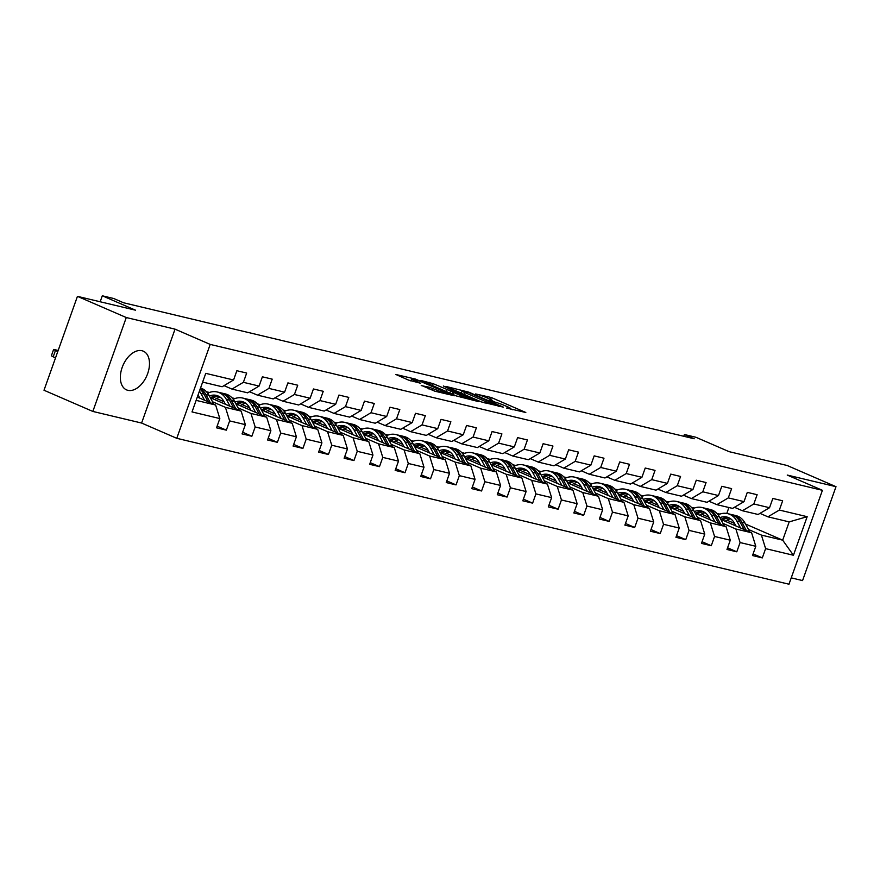 <?xml version="1.0" encoding="UTF-8"?>
<svg xmlns="http://www.w3.org/2000/svg" width="880" height="880" viewBox="0 0 880 880"><rect width="100%" height="100%" fill="white"/><g stroke="black" fill="none" stroke-linecap="round" stroke-linejoin="round"><path stroke-width="1.32" d="M506.594 408.034L525.811 412.5L491.293 397.529L475.596 393.932A8.492 0.726 19.6 0 1 486.871 397.826L489.742 399.069A8.492 0.726 19.6 0 1 492.613 400.697A8.492 0.726 19.6 0 1 490.743 400.51L488.752 400.301L493.427 401.676A8.492 0.726 19.6 0 1 504.702 405.559L507.584 406.802A8.492 0.726 19.6 0 1 510.444 408.43A8.492 0.726 19.6 0 1 508.585 408.243L506.594 408.034M127.875 390.324A21.087 12.991 113.4 0 0 147.279 374.638A21.087 12.991 113.4 0 0 143.308 351.175A21.087 12.991 113.4 0 0 141.966 350.735A21.087 12.991 113.4 0 0 122.562 366.421A21.087 12.991 113.4 0 0 126.533 389.873A21.087 12.991 113.4 0 0 127.875 390.324M421.3 385.33L434.83 391.193L454.355 395.769L415.415 379.071L395.89 374.495L408.485 380.072L420.695 383.284L413.996 380.259A7.095 0.605 19.6 0 1 411.609 378.906A7.095 0.605 19.6 0 1 415.558 379.731A7.095 0.605 19.6 0 1 422.587 382.305L445.313 392.161A7.095 0.605 19.6 0 1 447.711 393.525A7.095 0.605 19.6 0 1 443.762 392.689A7.095 0.605 19.6 0 1 436.722 390.115L429.418 387.255L421.212 385.594M791.23 577.874L802.56 580.58L836 486.684L787.16 465.498L729.08 451.649L695.86 437.25L684.409 434.522L694.177 438.757L123.519 302.753L113.751 298.518L102.3 295.79L100.177 301.774M126.28 317.537L92.84 411.433L141.603 423.049L175.032 329.153L126.28 317.537L77.44 296.351L135.52 310.189L102.3 295.79M175.032 329.153L210.199 344.41L822.415 490.314L788.975 584.21L176.77 438.306L210.199 344.41M836 486.684L787.248 475.057L822.415 490.314M481.239 401.874L503.404 407.154L468.886 392.194L445.83 386.397L481.239 401.874M478.742 401.654L456.269 395.923L420.86 380.446L433.07 383.658L450.593 390.94L456.555 392.282L443.344 385.99L478.742 401.654M92.84 411.433L44 390.247L77.44 296.351M217.118 426.162L226.347 430.155L229.647 420.893L245.355 424.644L242.055 433.906L251.867 436.238L255.167 426.976L270.875 430.727L267.575 439.989L277.387 442.321L280.687 433.059L296.395 436.81L293.095 446.072L302.918 448.404L306.207 439.142L321.915 442.893L318.615 452.155L328.438 454.487L331.738 445.225L347.446 448.976L344.146 458.238L353.958 460.57L357.258 451.308L372.966 455.059L369.666 464.321L379.478 466.653L382.778 457.391L398.486 461.142L395.186 470.404L404.998 472.736L408.298 463.474L424.006 467.214L420.706 476.487L430.529 478.819L433.829 469.557L449.526 473.297L446.237 482.57L456.049 484.902L459.349 475.64L475.057 479.38L471.757 488.653L481.569 490.985L484.869 481.723L500.577 485.463L497.277 494.725L507.089 497.068L510.389 487.806L526.097 491.546L522.797 500.808L532.62 503.151L535.909 493.889L551.617 497.629L548.317 506.891L558.14 509.234L561.44 499.972L577.137 503.712L573.848 512.974L583.66 515.317L586.96 506.055L602.668 509.795L599.368 519.057L609.18 521.4L612.48 512.138L628.188 515.878L624.888 525.14L634.7 527.483L638 518.221L653.708 521.961L650.408 531.223L660.231 533.566L663.531 524.304L679.228 528.044L675.939 537.306L685.751 539.649L689.051 530.387L704.759 534.127L701.459 543.389L711.271 545.732L714.571 536.47L730.279 540.21L726.979 549.472L736.791 551.815L740.091 542.553L755.799 546.293L752.499 555.555L762.322 557.898L765.611 548.636L793.43 555.258L807.169 516.692L789.195 521.884L767.921 516.824L759.979 513.37M226.347 430.155L216.535 427.823L219.824 418.561L192.016 411.928L205.755 373.351L233.563 379.984L236.863 370.722L246.675 373.054L243.386 382.327L259.083 386.067L262.383 376.805L272.206 379.137L268.906 388.41L284.614 392.15L287.903 382.888L297.726 385.22L294.426 394.493L310.134 398.233L313.434 388.971L323.246 391.303L319.946 400.565L335.654 404.316L338.954 395.054L348.766 397.386L345.466 406.648L361.174 410.399L364.474 401.137L374.286 403.469L370.997 412.731L386.694 416.482L389.994 407.22L399.817 409.552L396.517 418.814L412.225 422.565L415.525 413.303L425.337 415.635L422.037 424.897L437.745 428.648L441.045 419.386L450.857 421.718L447.557 430.98L463.265 434.731L466.565 425.469L476.377 427.801L473.088 437.063L488.785 440.814L492.085 431.552L501.908 433.884L498.608 443.146L514.316 446.897L517.605 437.624L527.428 439.967L524.128 449.229L539.836 452.98L543.136 443.707L552.948 446.05L549.648 455.312L565.356 459.063L568.656 449.79L578.468 452.133L575.168 461.395L590.876 465.135L594.176 455.873L603.988 458.216L600.699 467.478L616.396 471.218L619.696 461.956L629.519 464.299L626.219 473.561L641.927 477.301L645.227 468.039L655.039 470.382L651.739 479.644L667.447 483.384L670.747 474.122L680.559 476.465L677.259 485.727L692.967 489.467L696.267 480.205L706.079 482.548L702.779 491.81L718.487 495.55L721.787 486.288L731.61 488.631L728.31 497.893L744.018 501.633L747.307 492.371L757.13 494.714L753.83 503.976L769.538 507.716L772.838 498.454L782.65 500.797L779.35 510.059L807.169 516.692M210.342 397.738L241.153 411.103L225.445 407.352L212.52 401.753M198.572 395.703L197.901 395.406M224.004 385.638L231.946 389.081L247.654 392.832L259.083 386.067M225.445 407.352L229.647 420.893M241.153 411.103L245.355 424.644M243.386 382.327L231.946 389.081M235.862 403.821L266.673 417.186L250.965 413.435L238.04 407.836M224.092 401.786L216.469 398.475M206.492 391.776L209.429 392.469M249.524 391.721L257.477 395.164L273.185 398.915L284.614 392.15M250.965 413.435L255.167 426.976M266.673 417.186L270.875 430.727M268.906 388.41L257.477 395.164M261.393 409.904L292.193 423.269L276.485 419.518L263.56 413.919M249.623 407.869L241.989 404.558M232.023 397.859L234.949 398.552M275.055 397.804L282.997 401.247L298.705 404.998L310.134 398.233M276.485 419.518L280.687 433.059M292.193 423.269L296.395 436.81M294.426 394.493L282.997 401.247M286.913 415.987L317.713 429.352L302.016 425.601L289.08 420.002M275.143 413.952L267.509 410.641M257.543 403.942L260.48 404.635M300.575 403.887L308.517 407.33L324.225 411.081L335.654 404.316M302.016 425.601L306.207 439.142M317.713 429.352L321.915 442.893M319.946 400.565L308.517 407.33M312.433 422.07L343.244 435.435L327.536 431.684L314.611 426.085M300.663 420.035L293.04 416.724M283.063 410.025L286 410.718M326.095 409.97L334.037 413.413L349.745 417.153L361.174 410.399M327.536 431.684L331.738 445.225M343.244 435.435L347.446 448.976M345.466 406.648L334.037 413.413M337.953 428.153L368.764 441.518L353.056 437.767L340.131 432.168M326.183 426.118L318.56 422.807M308.583 416.108L311.52 416.801M351.615 416.053L359.568 419.496L375.265 423.236L386.694 416.482M353.056 437.767L357.258 451.308M368.764 441.518L372.966 455.059M370.997 412.731L359.568 419.496M363.473 434.236L394.284 447.601L378.576 443.85L365.651 438.251M351.714 432.201L344.08 428.89M334.114 422.191L337.04 422.884M377.135 422.136L385.088 425.579L400.796 429.319L412.225 422.565M378.576 443.85L382.778 457.391M394.284 447.601L398.486 461.142M396.517 418.814L385.088 425.579M389.004 440.319L419.804 453.684L404.096 449.933L391.171 444.334M377.234 438.284L369.6 434.973M359.634 428.263L362.56 428.967M402.666 428.219L410.608 431.662L426.316 435.402L437.745 428.648M404.096 449.933L408.298 463.474M419.804 453.684L424.006 467.214M422.037 424.897L410.608 431.662M414.524 446.402L445.335 459.756L429.627 456.016L416.691 450.406M402.754 444.367L395.131 441.056M385.154 434.346L388.091 435.05M428.186 434.302L436.128 437.745L451.836 441.485L463.265 434.731M429.627 456.016L433.829 469.557M445.335 459.756L449.526 473.297M447.557 430.98L436.128 437.745M440.044 452.485L470.855 465.839L455.147 462.099L442.222 456.489M428.274 450.45L420.651 447.139M410.674 440.429L413.611 441.133M453.706 440.385L461.648 443.828L477.356 447.568L488.785 440.814M455.147 462.099L459.349 475.64M470.855 465.839L475.057 479.38M473.088 437.063L461.648 443.828M465.564 458.568L496.375 471.922L480.667 468.182L467.742 462.572M453.794 456.533L446.171 453.222M436.194 446.512L439.131 447.216M479.226 446.468L487.179 449.911L502.876 453.651L514.316 446.897M480.667 468.182L484.869 481.723M496.375 471.922L500.577 485.463M498.608 443.146L487.179 449.911M491.095 464.651L521.895 478.005L506.187 474.265L493.262 468.655M479.325 462.616L471.691 459.305M461.725 452.595L464.651 453.299M504.757 452.551L512.699 455.994L528.407 459.734L539.836 452.98M506.187 474.265L510.389 487.806M521.895 478.005L526.097 491.546M524.128 449.229L512.699 455.994M516.615 470.734L547.415 484.088L531.718 480.348L518.782 474.738M504.845 468.699L497.211 465.388M487.245 458.678L490.182 459.382M530.277 458.634L538.219 462.077L553.927 465.817L565.356 459.063M531.718 480.348L535.909 493.889M547.415 484.088L551.617 497.629M549.648 455.312L538.219 462.077M542.135 476.817L572.946 490.171L557.238 486.431L544.313 480.821M530.365 474.782L522.742 471.471M512.765 464.761L515.702 465.465M555.797 464.717L563.739 468.16L579.447 471.9L590.876 465.135M557.238 486.431L561.44 499.972M572.946 490.171L577.137 503.712M575.168 461.395L563.739 468.16M567.655 482.9L598.466 496.254L582.758 492.514L569.833 486.904M555.885 480.865L548.262 477.554M538.285 470.844L541.222 471.548M581.317 470.8L589.27 474.243L604.967 477.983L616.396 471.218M582.758 492.514L586.96 506.055M598.466 496.254L602.668 509.795M600.699 467.478L589.27 474.243M593.175 488.983L623.986 502.337L608.278 498.597L595.353 492.987M581.416 486.948L573.782 483.637M563.816 476.927L566.742 477.631M606.837 476.883L614.79 480.326L630.498 484.066L641.927 477.301M608.278 498.597L612.48 512.138M623.986 502.337L628.188 515.878M626.219 473.561L614.79 480.326M618.706 495.066L649.506 508.42L633.798 504.68L620.873 499.07M606.936 493.031L599.302 489.72M589.336 483.01L592.262 483.714M632.368 482.966L640.31 486.409L656.018 490.149L667.447 483.384M633.798 504.68L638 518.221M649.506 508.42L653.708 521.961M651.739 479.644L640.31 486.409M644.226 501.149L675.037 514.503L659.329 510.763L646.393 505.153M632.456 499.114L624.833 495.803M614.856 489.093L617.793 489.797M657.888 489.049L665.83 492.492L681.538 496.232L692.967 489.467M659.329 510.763L663.531 524.304M675.037 514.503L679.228 528.044M677.259 485.727L665.83 492.492M669.746 507.232L700.557 520.586L684.849 516.846L671.924 511.236M657.976 505.197L650.353 501.886M640.376 495.176L643.313 495.88M683.408 495.132L691.35 498.575L707.058 502.315L718.487 495.55M684.849 516.846L689.051 530.387M700.557 520.586L704.759 534.127M702.779 491.81L691.35 498.575M695.266 513.315L726.077 526.669L710.369 522.929L697.444 517.319M683.496 511.269L675.873 507.969M665.896 501.259L668.833 501.963M708.928 501.204L716.881 504.658L732.578 508.398L744.018 501.633M710.369 522.929L714.571 536.47M726.077 526.669L730.279 540.21M728.31 497.893L716.881 504.658M720.797 519.398L751.597 532.752L735.889 529.012L722.964 523.402M709.027 517.352L701.393 514.052M691.427 507.342L694.353 508.046M734.448 507.287L742.401 510.741L758.109 514.481L769.538 507.716M735.889 529.012L740.091 542.553M751.597 532.752L755.799 546.293M753.83 503.976L742.401 510.741M745.547 524.051L782.683 540.166L761.42 535.095L748.484 529.485M734.547 523.435L726.913 520.135M716.947 513.425L719.873 514.129M761.42 535.095L765.611 548.636M789.195 521.884L782.683 540.166L793.43 555.258M779.35 510.059L767.921 516.824M141.603 423.049L176.77 438.306M684.409 434.522L683.782 436.282M726.792 513.447L728.893 507.518M196.13 400.367L215.633 405.02L197.307 397.067M233.563 379.984L222.134 386.749L202.642 382.096M215.633 405.02L219.824 418.561M753.093 553.894L762.322 557.898M727.573 547.811L736.791 551.815M702.053 541.728L711.271 545.732M676.522 535.645L685.751 539.649M651.002 529.562L660.231 533.566M625.482 523.479L634.7 527.483M599.962 517.396L609.18 521.4M574.431 511.313L583.66 515.317M548.911 505.23L558.14 509.234M523.391 499.147L532.62 503.151M497.871 493.064L507.089 497.068M472.351 486.981L481.569 490.985M446.82 480.909L456.049 484.902M421.3 474.826L430.529 478.819M395.78 468.743L404.998 472.736M370.26 462.66L379.478 466.653M344.729 456.577L353.958 460.57M319.209 450.494L328.438 454.487M293.689 444.411L302.918 448.404M268.169 438.328L277.387 442.321M242.649 432.245L251.867 436.238M512.732 409.761L510.345 408.716M495.143 402.127L492.503 400.983M461.439 392.788L458.898 392.183M499.268 406.021L468.743 392.568L463.947 391.16A8.492 0.726 19.6 0 0 462.088 390.973A8.492 0.726 19.6 0 0 464.948 392.601L485.661 401.577A8.492 0.726 19.6 0 0 496.936 405.471L499.092 406.505M461.604 396.022A7.095 0.605 19.6 0 0 468.633 398.607A7.095 0.605 19.6 0 0 472.582 399.432A7.095 0.605 19.6 0 0 470.195 398.068L458.667 393.382L452.705 392.04L461.604 396.022L461.098 397.452M410.949 380.754L409.013 380.292M730.686 518.848A17.171 13.442 -76.6 0 0 725.098 521.268M749.848 531.993L744.975 523.006A20.68 16.192 -76.6 0 0 735.79 515.559L732.688 514.822A20.68 16.192 -76.6 0 0 731.698 514.624M740.531 527.956L736.802 521.059A20.68 16.192 -76.6 0 0 727.617 513.612A20.68 16.192 -76.6 0 0 718.146 514.866M735.9 525.943L734.426 523.215A17.171 13.442 -76.6 0 0 726.803 517.033A17.171 13.442 -76.6 0 0 719.851 517.66M746.306 530.453L741.873 522.269A20.68 16.192 -76.6 0 0 732.688 514.822M722.535 520.146A17.171 13.442 103.4 0 1 729.256 517.957M727.617 513.612L730.719 514.36A20.68 16.192 103.4 0 1 739.904 521.796L744.073 529.485M728.321 517.528A17.171 13.442 -76.6 0 0 720.929 519.453M705.166 512.765A17.171 13.442 -76.6 0 0 699.578 515.185M724.317 525.91L719.455 516.923A20.68 16.192 -76.6 0 0 710.27 509.487L707.168 508.739A20.68 16.192 -76.6 0 0 706.167 508.541M715.011 521.873L711.271 514.976A20.68 16.192 -76.6 0 0 702.086 507.529A20.68 16.192 -76.6 0 0 692.626 508.783M710.38 519.86L708.895 517.132A17.171 13.442 -76.6 0 0 701.272 510.95A17.171 13.442 -76.6 0 0 694.331 511.577M720.786 524.37L716.342 516.186A20.68 16.192 -76.6 0 0 707.168 508.739M697.015 514.063A17.171 13.442 103.4 0 1 703.736 511.874M702.086 507.529L705.199 508.277A20.68 16.192 103.4 0 1 714.384 515.713L718.553 523.402M702.801 511.445A17.171 13.442 -76.6 0 0 695.398 513.37M679.646 506.682A17.171 13.442 -76.6 0 0 674.058 509.102M698.797 519.827L693.935 510.84A20.68 16.192 -76.6 0 0 684.75 503.404L681.637 502.656A20.68 16.192 -76.6 0 0 680.647 502.458M689.491 515.79L685.751 508.893A20.68 16.192 -76.6 0 0 676.566 501.446A20.68 16.192 -76.6 0 0 667.106 502.7M684.86 513.777L683.375 511.049A17.171 13.442 -76.6 0 0 675.752 504.867A17.171 13.442 -76.6 0 0 668.811 505.494M695.266 518.298L690.822 510.103A20.68 16.192 -76.6 0 0 681.637 502.656M671.484 507.98A17.171 13.442 103.4 0 1 678.216 505.791M676.566 501.446L679.679 502.194A20.68 16.192 103.4 0 1 688.864 509.63L693.022 517.319M677.281 505.362A17.171 13.442 -76.6 0 0 669.878 507.287M654.126 500.599A17.171 13.442 -76.6 0 0 648.538 503.019M673.277 513.744L668.415 504.757A20.68 16.192 -76.6 0 0 659.23 497.321L656.117 496.573A20.68 16.192 -76.6 0 0 655.127 496.386M663.971 509.707L660.231 502.81A20.68 16.192 -76.6 0 0 651.046 495.363A20.68 16.192 -76.6 0 0 641.586 496.617M659.34 507.694L657.855 504.966A17.171 13.442 -76.6 0 0 650.232 498.784A17.171 13.442 -76.6 0 0 643.291 499.411M669.735 512.215L665.302 504.02A20.68 16.192 -76.6 0 0 656.117 496.573M645.964 501.897A17.171 13.442 103.4 0 1 652.696 499.708M651.046 495.363L654.159 496.111A20.68 16.192 103.4 0 1 663.344 503.547L667.502 511.236M651.761 499.279A17.171 13.442 -76.6 0 0 644.358 501.204M628.595 494.516A17.171 13.442 -76.6 0 0 623.018 496.936M647.757 507.661L642.884 498.674A20.68 16.192 -76.6 0 0 633.699 491.238L630.597 490.49A20.68 16.192 -76.6 0 0 629.607 490.303M638.44 503.624L634.711 496.727A20.68 16.192 -76.6 0 0 625.526 489.28A20.68 16.192 -76.6 0 0 616.066 490.534M633.809 501.611L632.335 498.883A17.171 13.442 -76.6 0 0 624.712 492.701A17.171 13.442 -76.6 0 0 617.76 493.328M644.215 506.132L639.782 497.937A20.68 16.192 -76.6 0 0 630.597 490.49M620.444 495.814A17.171 13.442 103.4 0 1 627.165 493.625M625.526 489.28L628.628 490.028A20.68 16.192 103.4 0 1 637.813 497.464L641.982 505.153M626.23 493.196A17.171 13.442 -76.6 0 0 618.838 495.121M603.075 488.433A17.171 13.442 -76.6 0 0 597.487 490.853M622.237 501.578L617.364 492.591A20.68 16.192 -76.6 0 0 608.179 485.155L605.077 484.407A20.68 16.192 -76.6 0 0 604.087 484.22M612.92 497.541L609.18 490.644A20.68 16.192 -76.6 0 0 600.006 483.197A20.68 16.192 -76.6 0 0 590.535 484.462M608.289 495.528L606.815 492.8A17.171 13.442 -76.6 0 0 599.192 486.618A17.171 13.442 -76.6 0 0 592.24 487.245M618.695 500.049L614.262 491.854A20.68 16.192 -76.6 0 0 605.077 484.407M594.924 489.731A17.171 13.442 103.4 0 1 601.645 487.542M600.006 483.197L603.108 483.945A20.68 16.192 103.4 0 1 612.293 491.381L616.462 499.081M600.71 487.113A17.171 13.442 -76.6 0 0 593.318 489.038M577.555 482.35A17.171 13.442 -76.6 0 0 571.967 484.77M596.706 495.495L591.844 486.508A20.68 16.192 -76.6 0 0 582.659 479.072L579.546 478.324A20.68 16.192 -76.6 0 0 578.556 478.137M587.4 491.458L583.66 484.561A20.68 16.192 -76.6 0 0 574.475 477.114A20.68 16.192 -76.6 0 0 565.015 478.379M582.769 489.445L581.284 486.717A17.171 13.442 -76.6 0 0 573.661 480.535A17.171 13.442 -76.6 0 0 566.72 481.162M593.175 493.966L588.731 485.771A20.68 16.192 -76.6 0 0 579.546 478.324M569.393 483.648A17.171 13.442 103.4 0 1 576.125 481.459M574.475 477.114L577.588 477.862A20.68 16.192 103.4 0 1 586.773 485.298L590.942 492.998M575.19 481.03A17.171 13.442 -76.6 0 0 567.787 482.955M552.035 476.267A17.171 13.442 -76.6 0 0 546.447 478.687M571.186 489.412L566.324 480.425A20.68 16.192 -76.6 0 0 557.139 472.989L554.026 472.241A20.68 16.192 -76.6 0 0 553.036 472.054M561.88 485.375L558.14 478.478A20.68 16.192 -76.6 0 0 548.955 471.031A20.68 16.192 -76.6 0 0 539.495 472.296M557.249 483.373L555.764 480.634A17.171 13.442 -76.6 0 0 548.141 474.452A17.171 13.442 -76.6 0 0 541.2 475.079M567.644 487.883L563.211 479.688A20.68 16.192 -76.6 0 0 554.026 472.241M543.873 477.565A17.171 13.442 103.4 0 1 550.605 475.376M548.955 471.031L552.068 471.779A20.68 16.192 103.4 0 1 561.253 479.215L565.411 486.915M549.67 474.947A17.171 13.442 -76.6 0 0 542.267 476.872M526.515 470.184A17.171 13.442 -76.6 0 0 520.927 472.604M545.666 483.329L540.793 474.342A20.68 16.192 -76.6 0 0 531.619 466.906L528.506 466.158A20.68 16.192 -76.6 0 0 527.516 465.971M536.349 479.292L532.62 472.395A20.68 16.192 -76.6 0 0 523.435 464.948A20.68 16.192 -76.6 0 0 513.975 466.213M531.718 477.29L530.244 474.551A17.171 13.442 -76.6 0 0 522.621 468.369A17.171 13.442 -76.6 0 0 515.669 468.996M542.124 481.8L537.691 473.605A20.68 16.192 -76.6 0 0 528.506 466.158M518.353 471.482A17.171 13.442 103.4 0 1 525.085 469.293M523.435 464.948L526.548 465.696A20.68 16.192 103.4 0 1 535.722 473.143L539.891 480.832M524.15 468.864A17.171 13.442 -76.6 0 0 516.747 470.789M500.984 464.101A17.171 13.442 -76.6 0 0 495.396 466.521M520.146 477.246L515.273 468.259A20.68 16.192 -76.6 0 0 506.088 460.823L502.986 460.075A20.68 16.192 -76.6 0 0 501.996 459.888M510.829 473.209L507.1 466.312A20.68 16.192 -76.6 0 0 497.915 458.876A20.68 16.192 -76.6 0 0 488.444 460.13M506.198 471.207L504.724 468.468A17.171 13.442 -76.6 0 0 497.101 462.286A17.171 13.442 -76.6 0 0 490.149 462.913M516.604 475.717L512.171 467.522A20.68 16.192 -76.6 0 0 502.986 460.075M492.833 465.399A17.171 13.442 103.4 0 1 499.554 463.21M497.915 458.876L501.017 459.613A20.68 16.192 103.4 0 1 510.202 467.06L514.371 474.749M498.619 462.781A17.171 13.442 -76.6 0 0 491.227 464.706M475.464 458.018A17.171 13.442 -76.6 0 0 469.876 460.438M494.626 471.163L489.753 462.176A20.68 16.192 -76.6 0 0 480.568 454.74L477.466 453.992A20.68 16.192 -76.6 0 0 476.465 453.805M485.309 467.126L481.569 460.229A20.68 16.192 -76.6 0 0 472.395 452.793A20.68 16.192 -76.6 0 0 462.924 454.047M480.678 465.124L479.193 462.385A17.171 13.442 -76.6 0 0 471.57 456.203A17.171 13.442 -76.6 0 0 464.629 456.83M491.084 469.634L486.64 461.439A20.68 16.192 -76.6 0 0 477.466 453.992M467.313 459.316A17.171 13.442 103.4 0 1 474.034 457.127M472.395 452.793L475.497 453.53A20.68 16.192 103.4 0 1 484.682 460.977L488.851 468.666M473.099 456.698A17.171 13.442 -76.6 0 0 465.696 458.623M449.944 451.935A17.171 13.442 -76.6 0 0 444.356 454.355M469.095 465.08L464.233 456.093A20.68 16.192 -76.6 0 0 455.048 448.657L451.935 447.909A20.68 16.192 -76.6 0 0 450.945 447.722M459.789 461.043L456.049 454.146A20.68 16.192 -76.6 0 0 446.864 446.71A20.68 16.192 -76.6 0 0 437.404 447.964M455.158 459.041L453.673 456.302A17.171 13.442 -76.6 0 0 446.05 450.12A17.171 13.442 -76.6 0 0 439.109 450.747M465.564 463.551L461.12 455.356A20.68 16.192 -76.6 0 0 451.935 447.909M441.782 453.233A17.171 13.442 103.4 0 1 448.514 451.044M446.864 446.71L449.977 447.447A20.68 16.192 103.4 0 1 459.162 454.894L463.32 462.583M447.579 450.615A17.171 13.442 -76.6 0 0 440.176 452.54M424.424 445.852A17.171 13.442 -76.6 0 0 418.836 448.272M443.575 458.997L438.713 450.021A20.68 16.192 -76.6 0 0 429.528 442.574L426.415 441.826A20.68 16.192 -76.6 0 0 425.425 441.639M434.269 454.96L430.529 448.063A20.68 16.192 -76.6 0 0 421.344 440.627A20.68 16.192 -76.6 0 0 411.884 441.881M429.638 452.958L428.153 450.219A17.171 13.442 -76.6 0 0 420.53 444.037A17.171 13.442 -76.6 0 0 413.589 444.664M440.033 457.468L435.6 449.273A20.68 16.192 -76.6 0 0 426.415 441.826M416.262 447.161A17.171 13.442 103.4 0 1 422.994 444.961M421.344 440.627L424.457 441.364A20.68 16.192 103.4 0 1 433.642 448.811L437.8 456.5M422.059 444.532A17.171 13.442 -76.6 0 0 414.656 446.457M398.893 439.769A17.171 13.442 -76.6 0 0 393.316 442.189M418.055 452.914L413.182 443.938A20.68 16.192 -76.6 0 0 404.008 436.491L400.895 435.754A20.68 16.192 -76.6 0 0 399.905 435.556M408.738 448.877L405.009 441.98A20.68 16.192 -76.6 0 0 395.824 434.544A20.68 16.192 -76.6 0 0 386.364 435.798M404.107 446.875L402.633 444.136A17.171 13.442 -76.6 0 0 395.01 437.954A17.171 13.442 -76.6 0 0 388.058 438.581M414.513 451.385L410.08 443.19A20.68 16.192 -76.6 0 0 400.895 435.754M390.742 441.078A17.171 13.442 103.4 0 1 397.463 438.878M395.824 434.544L398.926 435.281A20.68 16.192 103.4 0 1 408.111 442.728L412.28 450.417M396.528 438.449A17.171 13.442 -76.6 0 0 389.136 440.374M373.373 433.686A17.171 13.442 -76.6 0 0 367.785 436.106M392.535 446.831L387.662 437.855A20.68 16.192 -76.6 0 0 378.477 430.408L375.375 429.671A20.68 16.192 -76.6 0 0 374.385 429.473M383.218 442.794L379.489 435.897A20.68 16.192 -76.6 0 0 370.304 428.461A20.68 16.192 -76.6 0 0 360.833 429.715M378.587 440.792L377.113 438.053A17.171 13.442 -76.6 0 0 369.49 431.871A17.171 13.442 -76.6 0 0 362.538 432.498M388.993 445.302L384.56 437.107A20.68 16.192 -76.6 0 0 375.375 429.671M365.222 434.995A17.171 13.442 103.4 0 1 371.943 432.795M370.304 428.461L373.406 429.198A20.68 16.192 103.4 0 1 382.591 436.645L386.76 444.334M371.008 432.366A17.171 13.442 -76.6 0 0 363.616 434.291M347.853 427.603A17.171 13.442 -76.6 0 0 342.265 430.023M367.004 440.748L362.142 431.772A20.68 16.192 -76.6 0 0 352.957 424.325L349.844 423.588A20.68 16.192 -76.6 0 0 348.854 423.39M357.698 436.711L353.958 429.814A20.68 16.192 -76.6 0 0 344.773 422.378A20.68 16.192 -76.6 0 0 335.313 423.632M353.067 434.709L351.582 431.97A17.171 13.442 -76.6 0 0 343.959 425.799A17.171 13.442 -76.6 0 0 337.018 426.415M363.473 439.219L359.029 431.024A20.68 16.192 -76.6 0 0 349.844 423.588M339.691 428.912A17.171 13.442 103.4 0 1 346.423 426.712M344.773 422.378L347.886 423.115A20.68 16.192 103.4 0 1 357.071 430.562L361.24 438.251M345.488 426.283A17.171 13.442 -76.6 0 0 338.085 428.208M322.333 421.52A17.171 13.442 -76.6 0 0 316.745 423.94M341.484 434.665L336.622 425.689A20.68 16.192 -76.6 0 0 327.437 418.242L324.324 417.505A20.68 16.192 -76.6 0 0 323.334 417.307M332.178 430.628L328.438 423.731A20.68 16.192 -76.6 0 0 319.253 416.295A20.68 16.192 -76.6 0 0 309.793 417.549M327.547 428.626L326.062 425.887A17.171 13.442 -76.6 0 0 318.439 419.716A17.171 13.442 -76.6 0 0 311.498 420.343M337.953 433.136L333.509 424.941A20.68 16.192 -76.6 0 0 324.324 417.505M314.171 422.829A17.171 13.442 103.4 0 1 320.903 420.629M319.253 416.295L322.366 417.032A20.68 16.192 103.4 0 1 331.551 424.479L335.709 432.168M319.968 420.2A17.171 13.442 -76.6 0 0 312.565 422.125M296.813 415.437A17.171 13.442 -76.6 0 0 291.225 417.857M315.964 428.582L311.102 419.606A20.68 16.192 -76.6 0 0 301.917 412.159L298.804 411.422A20.68 16.192 -76.6 0 0 297.814 411.224M306.647 424.545L302.918 417.648A20.68 16.192 -76.6 0 0 293.733 410.212A20.68 16.192 -76.6 0 0 284.273 411.466M302.027 422.543L300.542 419.804A17.171 13.442 -76.6 0 0 292.919 413.633A17.171 13.442 -76.6 0 0 285.967 414.26M312.422 427.053L307.989 418.858A20.68 16.192 -76.6 0 0 298.804 411.422M288.651 416.746A17.171 13.442 103.4 0 1 295.383 414.546M293.733 410.212L296.846 410.949A20.68 16.192 103.4 0 1 306.02 418.396L310.189 426.085M294.448 414.117A17.171 13.442 -76.6 0 0 287.045 416.042M271.282 409.354A17.171 13.442 -76.6 0 0 265.705 411.774M290.444 422.51L285.571 413.523A20.68 16.192 -76.6 0 0 276.386 406.076L273.284 405.339A20.68 16.192 -76.6 0 0 272.294 405.141M281.127 418.462L277.398 411.565A20.68 16.192 -76.6 0 0 268.213 404.129A20.68 16.192 -76.6 0 0 258.742 405.383M276.496 416.46L275.022 413.721A17.171 13.442 -76.6 0 0 267.399 407.55A17.171 13.442 -76.6 0 0 260.447 408.177M286.902 420.97L282.469 412.775A20.68 16.192 -76.6 0 0 273.284 405.339M263.131 410.663A17.171 13.442 103.4 0 1 269.852 408.463M268.213 404.129L271.315 404.866A20.68 16.192 103.4 0 1 280.5 412.313L284.669 420.002M268.917 408.034A17.171 13.442 -76.6 0 0 261.525 409.959M245.762 403.271A17.171 13.442 -76.6 0 0 240.174 405.691M264.924 416.427L260.051 407.44A20.68 16.192 -76.6 0 0 250.866 399.993L247.764 399.256A20.68 16.192 -76.6 0 0 246.774 399.058M255.607 412.379L251.867 405.482A20.68 16.192 -76.6 0 0 242.693 398.046A20.68 16.192 -76.6 0 0 233.222 399.3M250.976 410.377L249.491 407.638A17.171 13.442 -76.6 0 0 241.868 401.467A17.171 13.442 -76.6 0 0 234.927 402.094M261.382 414.887L256.938 406.692A20.68 16.192 -76.6 0 0 247.764 399.256M237.611 404.58A17.171 13.442 103.4 0 1 244.332 402.38M242.693 398.046L245.795 398.783A20.68 16.192 103.4 0 1 254.98 406.23L259.149 413.919M243.397 401.951A17.171 13.442 -76.6 0 0 235.994 403.876M220.242 397.188A17.171 13.442 -76.6 0 0 214.654 399.608M239.393 410.344L234.531 401.357A20.68 16.192 -76.6 0 0 225.346 393.91L222.233 393.173A20.68 16.192 -76.6 0 0 221.243 392.975M230.087 406.296L226.347 399.41A20.68 16.192 -76.6 0 0 217.162 391.963A20.68 16.192 -76.6 0 0 207.702 393.217M225.456 404.294L223.971 401.555A17.171 13.442 -76.6 0 0 216.348 395.384A17.171 13.442 -76.6 0 0 209.407 396.011M235.862 408.804L231.418 400.609A20.68 16.192 -76.6 0 0 222.233 393.173M212.08 398.497A17.171 13.442 103.4 0 1 218.812 396.297M217.162 391.963L220.275 392.7A20.68 16.192 103.4 0 1 229.46 400.147L233.618 407.836M217.877 395.868A17.171 13.442 -76.6 0 0 210.474 397.793M213.873 404.261L209.011 395.274A20.68 16.192 -76.6 0 0 200.53 388.014M204.567 400.213L200.827 393.327A20.68 16.192 -76.6 0 0 199.419 391.127M57.794 351.494L55.451 350.482L53.196 356.829L51.37 355.795L53.625 349.448L55.451 350.482M55.539 357.841L53.196 356.829M199.936 398.211L198.451 395.472A17.171 13.442 -76.6 0 0 198.099 394.856M210.331 402.721L205.898 394.526A20.68 16.192 -76.6 0 0 200.332 388.564M200.079 389.301A20.68 16.192 103.4 0 1 203.94 394.064L208.098 401.753M58.179 350.438L53.625 349.448M487.179 397.958L487.762 396.308M490.6 399.454L491.293 397.529M464.266 394.515L464.948 392.601M485.1 403.172L485.661 401.577M428.967 384.087L429.55 382.437M432.388 385.572L433.07 383.658M446.391 391.644L447.073 389.73M449.823 393.129L450.593 390.94M452.914 394.471L453.596 392.557M428.824 388.905L429.418 387.255M432.267 390.368L432.938 388.476M436.227 391.523L436.722 390.115M413.501 381.645L413.996 380.259M415.217 379.621L415.415 379.071M741.873 522.269L744.975 523.006M736.802 521.059L739.904 521.796M716.342 516.186L719.455 516.923M711.271 514.976L714.384 515.713M690.822 510.103L693.935 510.84M685.751 508.893L688.864 509.63M665.302 504.02L668.415 504.757M660.231 502.81L663.344 503.547M639.782 497.937L642.884 498.674M634.711 496.727L637.813 497.464M614.262 491.854L617.364 492.591M609.18 490.644L612.293 491.381M588.731 485.771L591.844 486.508M583.66 484.561L586.773 485.298M563.211 479.688L566.324 480.425M558.14 478.478L561.253 479.215M537.691 473.605L540.793 474.342M532.62 472.395L535.722 473.143M512.171 467.522L515.273 468.259M507.1 466.312L510.202 467.06M486.64 461.439L489.753 462.176M481.569 460.229L484.682 460.977M461.12 455.356L464.233 456.093M456.049 454.146L459.162 454.894M435.6 449.273L438.713 450.021M430.529 448.063L433.642 448.811M410.08 443.19L413.182 443.938M405.009 441.98L408.111 442.728M384.56 437.107L387.662 437.855M379.489 435.897L382.591 436.645M359.029 431.024L362.142 431.772M353.958 429.814L357.071 430.562M333.509 424.941L336.622 425.689M328.438 423.731L331.551 424.479M307.989 418.858L311.102 419.606M302.918 417.648L306.02 418.396M282.469 412.775L285.571 413.523M277.398 411.565L280.5 412.313M256.938 406.692L260.051 407.44M251.867 405.482L254.98 406.23M231.418 400.609L234.531 401.357M226.347 399.41L229.46 400.147M205.898 394.526L209.011 395.274M200.827 393.327L203.94 394.064M510.191 409.145L510.444 408.43M492.349 401.412L492.613 400.697M461.285 393.228L462.088 390.973M456.357 392.843L456.555 392.282M472.34 400.125L472.582 399.432M451.979 394.064L452.705 392.04M447.469 394.207L447.711 393.525M410.872 380.963L411.609 378.906"/></g></svg>
